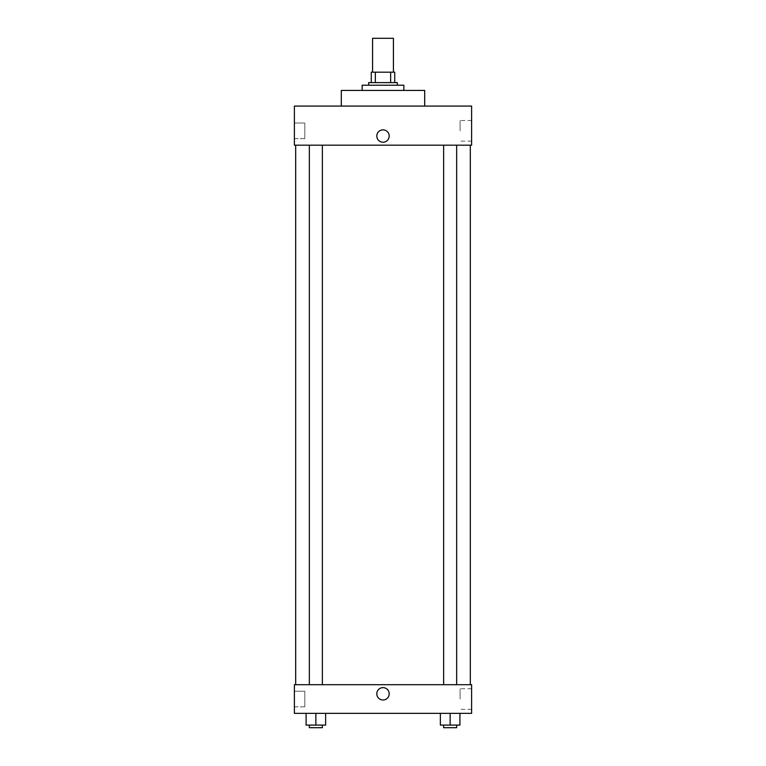 <?xml version="1.0" encoding="UTF-8"?>
<svg xmlns="http://www.w3.org/2000/svg" width="766" height="766" viewBox="0 0 766 766"><rect width="100%" height="100%" fill="white"/><g stroke="black" fill="none" stroke-linecap="round" stroke-linejoin="round"><path stroke-width="0.57" stroke-dasharray="3.83 2.87" d="M372.573 38.3L393.427 38.3M383 72.186L372.573 72.186L383 72.186M390.65 82.613L390.65 72.186L394.729 72.186L394.729 82.613L375.35 82.613L394.729 82.613M390.65 72.186L371.271 72.186M375.35 82.613L371.271 82.613L375.35 82.613L375.35 72.186M397.334 82.613L368.666 82.613M368.666 85.218L397.334 85.218L368.666 85.218M362.146 85.218L403.854 85.218M383 90.426L362.146 90.426L383 90.426M341.301 106.072L341.301 90.426L424.699 90.426L424.699 106.072L341.301 106.072L424.699 106.072M294.383 106.072L471.617 106.072L294.383 106.072L294.383 145.167L471.617 145.167L471.617 106.072M443.629 145.167L456.66 145.167L443.629 145.167L456.66 145.167L443.629 145.167L443.629 684.699L456.66 684.699L443.629 684.699M309.34 145.167L322.371 145.167L309.34 145.167L322.371 145.167L309.34 145.167L309.34 684.699L322.371 684.699L309.34 684.699M383 145.167L295.686 145.167L383 145.167M294.383 130.833L294.383 123.01L294.383 130.833M294.383 138.646L304.811 138.646L304.811 123.01L304.811 138.646L304.811 123.01L304.811 138.646L294.383 138.646M471.617 130.833L471.617 120.521L471.617 130.833M389.195 136.042A6.195 6.195 0 0 0 379.907 130.68A6.195 6.195 0 0 0 379.907 141.404A6.195 6.195 0 0 0 389.195 136.042A6.195 6.195 0 0 1 379.907 141.404A6.195 6.195 0 0 1 379.907 130.68A6.195 6.195 0 0 1 389.195 136.042M460.088 130.833L460.088 120.521L460.088 130.833M376.805 136.042A6.195 6.195 0 0 0 386.093 141.404A6.195 6.195 0 0 0 386.093 130.68A6.195 6.195 0 0 0 376.805 136.042M383 684.699L295.686 684.699L383 684.699M471.617 684.699L294.383 684.699L294.383 713.366L471.617 713.366L471.617 684.699M294.383 699.032L294.383 691.21L294.383 699.032M459.916 725.096L459.916 713.366L459.916 725.096L450.14 725.096L459.916 725.096L450.14 725.096L450.14 713.366L459.916 713.366L440.364 713.366L459.916 713.366L440.364 713.366L459.916 713.366L440.364 713.366L459.916 713.366L450.14 713.366L450.14 725.096L440.364 725.096L440.364 713.366L440.364 725.096L456.66 725.096L440.364 725.096L440.364 713.366M325.636 725.096L325.636 713.366L325.636 725.096L315.86 725.096L325.636 725.096L315.86 725.096L315.86 713.366L325.636 713.366L306.084 713.366L325.636 713.366L306.084 713.366L325.636 713.366L306.084 713.366L325.636 713.366L315.86 713.366L315.86 725.096L306.084 725.096L306.084 713.366L306.084 725.096L322.371 725.096L306.084 725.096L306.084 713.366M294.383 706.846L304.811 706.846L304.811 691.21L304.811 706.846L304.811 691.21L304.811 706.846L294.383 706.846M471.617 699.032L471.617 688.72L471.617 699.032M383 687.629A6.195 6.195 0 0 0 377.638 696.907A6.195 6.195 0 0 0 388.362 696.907A6.195 6.195 0 0 0 383 687.629A6.195 6.195 0 0 1 388.362 696.907A6.195 6.195 0 0 1 377.638 696.907A6.195 6.195 0 0 1 383 687.629M460.088 699.032L460.088 688.72L460.088 699.032M383 700.009A6.195 6.195 0 0 0 388.362 690.721A6.195 6.195 0 0 0 377.638 690.721A6.195 6.195 0 0 0 383 700.009M443.629 725.096L443.629 727.7L456.66 727.7L443.629 727.7L456.66 727.7L456.66 725.096L443.629 725.096L456.66 725.096M450.14 725.096L450.14 713.366M309.34 725.096L309.34 727.7L322.371 727.7L309.34 727.7L322.371 727.7L322.371 725.096L309.34 725.096L322.371 725.096M315.86 725.096L315.86 713.366M294.383 123.01L304.811 123.01L294.383 123.01M471.617 120.521L460.088 120.521M471.617 141.136L460.088 141.136M322.371 684.699L322.371 145.167M456.66 684.699L456.66 145.167M294.383 691.21L304.811 691.21L294.383 691.21M471.617 688.72L460.088 688.72M471.617 709.335L460.088 709.335"/><path stroke-width="1.15" d="M393.427 72.186L393.427 38.3L372.573 38.3L372.573 72.186M375.35 82.613L375.35 72.186L371.271 72.186L371.271 82.613L371.271 72.186M375.35 72.186L394.729 72.186L394.729 82.613M390.65 82.613L390.65 72.186M368.666 85.218L368.666 82.613L397.334 82.613L397.334 85.218M403.854 90.426L403.854 85.218L362.146 85.218L362.146 90.426M424.699 106.072L424.699 90.426L341.301 90.426L341.301 106.072M471.617 106.072L294.383 106.072L471.617 106.072L471.617 145.167L294.383 145.167L294.383 106.072M376.805 136.042A6.195 6.195 0 0 1 386.093 130.68A6.195 6.195 0 0 1 386.093 141.404A6.195 6.195 0 0 1 376.805 136.042M443.629 145.167L443.629 684.699M309.34 684.699L309.34 145.167M294.383 684.699L471.617 684.699L471.617 713.366L294.383 713.366L294.383 684.699M383 700.009A6.195 6.195 0 0 1 377.638 690.721A6.195 6.195 0 0 1 388.362 690.721A6.195 6.195 0 0 1 383 700.009M440.364 713.366L440.364 725.096L459.916 725.096L459.916 713.366L459.916 725.096M450.14 725.096L450.14 713.366M456.66 725.096L456.66 727.7L443.629 727.7L443.629 725.096M306.084 713.366L306.084 725.096L325.636 725.096L325.636 713.366L325.636 725.096M315.86 725.096L315.86 713.366M322.371 725.096L322.371 727.7L309.34 727.7L309.34 725.096M470.314 684.699L470.314 145.167M295.686 684.699L295.686 145.167M456.66 145.167L456.66 684.699M322.371 684.699L322.371 145.167"/></g></svg>
